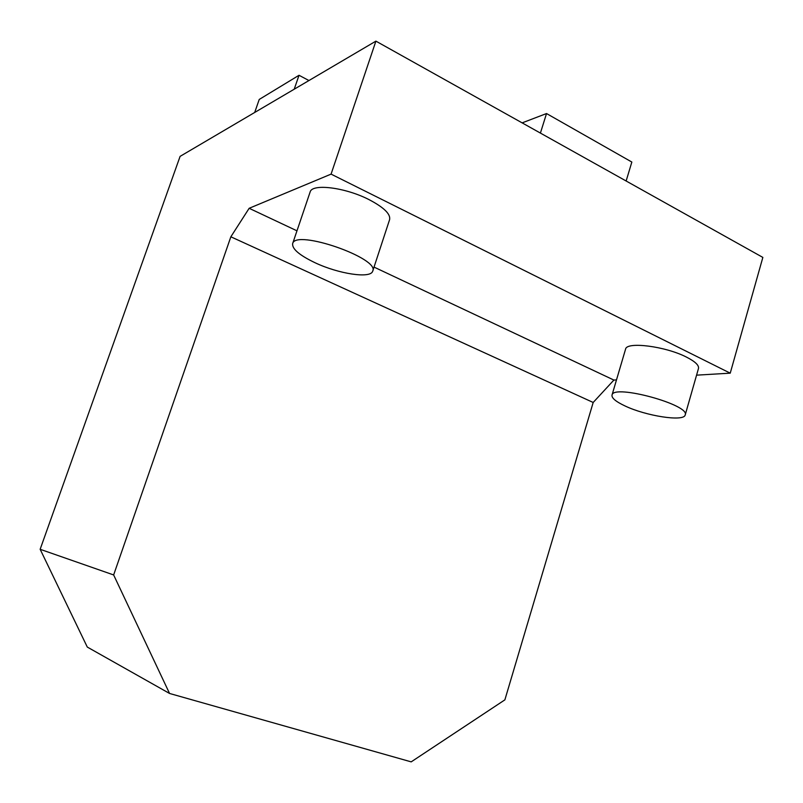 <?xml version="1.0" encoding="UTF-8"?>
<svg xmlns="http://www.w3.org/2000/svg" width="803" height="803" viewBox="0 0 803 803"><rect width="100%" height="100%" fill="white"/><g stroke="black" fill="none" stroke-linecap="round" stroke-linejoin="round"><path stroke-width="1.2" d="M113.645 574.948L169.553 693.461L411.186 761.866L504.876 699.855L593.186 402.474L230.852 236.795L249.151 208.298L331.077 174.121L375.904 41.134L180.103 156.364L40.15 549.292L113.645 574.948L230.852 236.795M696.562 375.162L730.238 373.164L762.85 257.412L375.904 41.134M616.493 379.899L613.894 380.06L593.186 402.474M40.15 549.292L87.296 647.067L169.553 693.461M730.238 373.164L331.077 174.121M613.894 380.06L374.027 267.098M296.969 230.822L249.151 208.298M372.753 270.982L389.575 219.721C390.84 214.14 383.924 207.405 368.818 199.515C345.069 187.36 312.096 183.345 310.149 191.937L310.058 192.198M685.24 414.82L698.439 368.617C699.283 365.455 695.308 361.621 686.505 357.124C665.496 346.244 626.681 341.395 625.587 349.084L625.497 349.385M624.975 405.927C615.7 401.55 611.394 397.907 612.047 394.976C613.492 383.864 691.062 405.053 685.15 415.101C683.614 421.916 645.692 415.894 624.975 405.927M315.057 262.742C299.338 255.213 291.87 248.82 292.663 243.55C295.544 228.925 380.481 258.446 372.662 271.253C370.534 278.832 338.545 273.873 315.057 262.742M626.139 180.996L631.841 162.045L546.532 113.544L540.409 133.087M546.532 113.544L522.131 122.869M308.944 80.541L299.017 75.281L259.239 99.442L254.692 112.47M299.017 75.281L294.209 89.213M625.587 349.084L612.047 394.976M310.149 191.937L292.663 243.55"/></g></svg>
